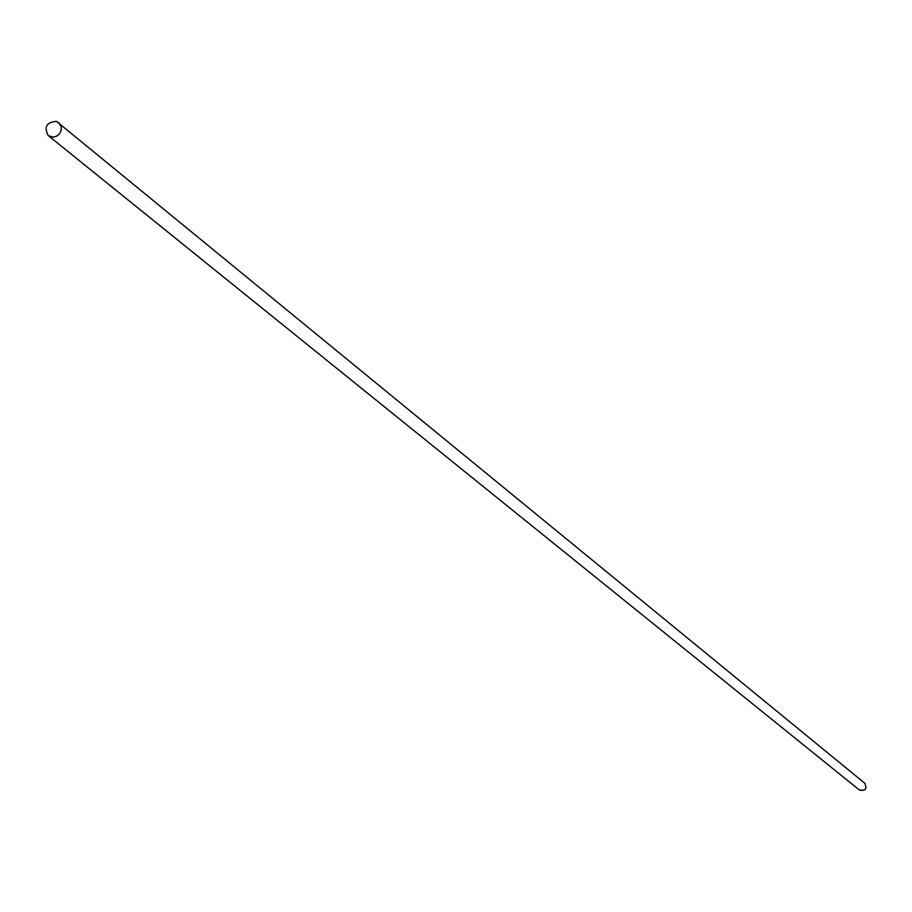 <?xml version="1.0" encoding="UTF-8"?>
<svg xmlns="http://www.w3.org/2000/svg" width="912" height="912" viewBox="0 0 912 912"><rect width="100%" height="100%" fill="white"/><g stroke="black" fill="none" stroke-linecap="round" stroke-linejoin="round"><path stroke-width="1.37" d="M48.256 135.592L859.412 790.031C865.431 791.206 867.255 788.971 864.872 783.317L56.51 121.364C46.523 122.208 43.765 126.95 48.256 135.592L53.09 137.153L56.555 136.23L59.417 133.893L61.127 130.61L61.332 127.019L58.813 122.607M859.651 789.917C865.42 791.046 867.164 788.903 864.884 783.476"/></g></svg>
